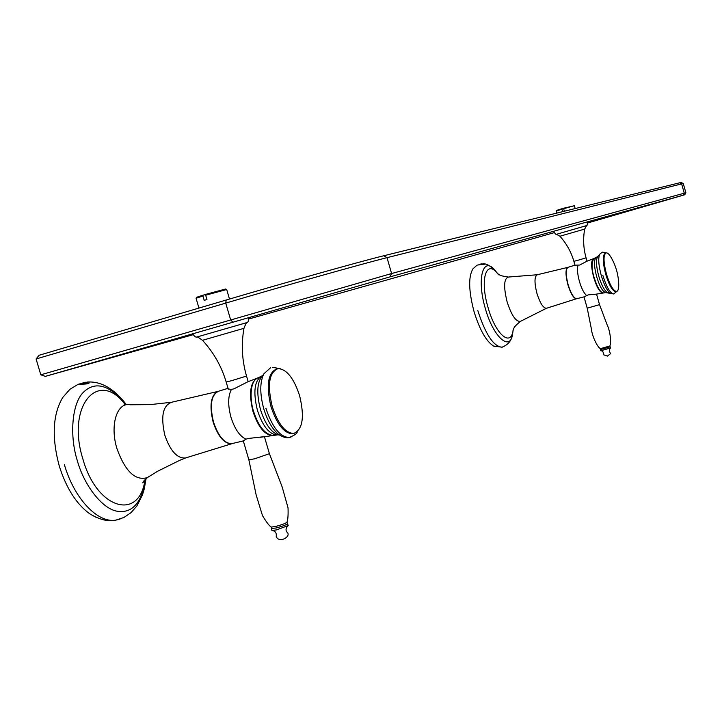 <?xml version="1.0" encoding="UTF-8"?>
<svg xmlns="http://www.w3.org/2000/svg" width="722" height="722" viewBox="0 0 722 722"><rect width="100%" height="100%" fill="white"/><g stroke="black" fill="none" stroke-linecap="round" stroke-linejoin="round"><path stroke-width="1.08" d="M683.192 183.541L681.27 182.485L679.673 182.792L383.797 255.75C362.435 260.922 284.188 282.871 226.185 300.027L39.06 355.287L36.1 358.978L225.733 303.096C285.145 285.56 365.287 263.025 387.019 257.673L681.631 183.893L683.283 183.55L685.873 192.783M587.573 223.008L684.772 194.75L389.925 276.896L45.324 376.37L193.162 334.692M248.747 319.016L554.261 232.646M45.324 376.37L40.802 374.808L36.1 358.978M40.802 374.808L391.613 273.539L684.266 193.189L685.882 192.765L684.772 194.75M576.923 298.655L576.625 298.727C573.764 298.294 570.931 293.61 568.115 284.667C565.579 274.631 565.606 268.828 568.196 267.257L574.992 265.164L579.685 265.055L587.067 261.138L593.186 258.81M476.8 265.371L472.973 268.801C468.262 276.616 468.614 290.885 474.047 311.606C479.688 329.837 486.186 341.316 493.559 346.046L494.787 346.587M596.255 294.143L588.222 294.883L583.999 296.904M496.79 272.654L496.51 272.284C483.641 253.693 476.114 277.401 485.292 308.402C493.379 337.598 510.815 352.598 512.71 333.059L512.71 333.05C512.106 339.945 508.541 344.665 502.016 347.201L502.909 346.957M479.047 264.523L481.195 263.891L483.559 264.162L477.296 265.091M484.263 264.36L478.984 264.604M587.221 308.168L591.444 329.232C591.859 334.891 596.625 346.253 600.343 348.681L609.846 345.973C611.714 341.966 609.747 329.792 607.103 324.774L599.54 304.648L587.221 308.168L583.972 296.796M228.071 388.463L227.926 388.905L231.401 389.447L234.027 388.806L247.926 381.739L256.274 378.554M78.084 384.339L69.881 389.32L62.742 397.479C52.742 414.311 51.569 437.117 59.24 465.916C66.271 488.207 76.451 504.182 89.781 513.829L95.484 517.078M262.808 436.828L248.585 438.435L245.976 439.147L243.26 440.934L231.536 443.705C224.28 443.371 218.261 436.133 213.486 422.009C209.434 404.654 211.266 394.347 218.992 391.089L228.035 388.328M126.133 404.464C109.609 384.97 95.466 380.819 83.689 392.001C71.839 402.984 69.357 435.871 77.362 460.817C84.041 485.085 102.253 509.082 117.361 511.257C132.288 513.55 141.819 502.692 145.961 478.695M80.377 383.779L85.196 382.227L88.057 382.714C87.254 383.454 84.474 383.842 79.7 383.869L77.462 384.519M89.203 382.922C88.472 383.887 85.133 384.284 79.194 384.113M248.873 459.842L256.13 494.868L262.465 515.571C266.238 521.889 269.153 525.724 271.192 527.087L275.633 526.464C281.77 524.822 285.542 523.432 286.95 522.286C287.925 520.011 288.286 515.183 288.033 507.819L282.185 487.007L269.414 453.705L254.622 458.804L248.873 459.842L243.251 440.664M575.272 208.532L574.116 205.779L563.665 208.721L564.378 211.221M562.6 211.663L561.896 208.748L556.527 210.418L556.797 213.089M561.906 209.236L556.202 211.005M574.45 205.707L563.665 208.225L563.665 208.721M563.665 208.324L561.896 208.748M226.681 289.531L205.671 295.199L206.943 299.531L204.209 300.343L202.936 296.011L196.068 298.258L198.947 308.068M202.936 296.011L203.072 295.154L196.61 297.293L196.086 298.24M226.627 289.504L225.697 288.99L205.806 294.341L205.671 295.199M205.779 294.504L203.072 295.154M606.462 274.107C603.321 261.734 603.231 254.649 606.182 252.853C607.753 252.736 609.612 254.658 611.76 258.602C616.164 266.698 618.483 275.353 618.727 284.576C618.781 288.827 618.05 291.128 616.543 291.462C613.267 290.921 609.9 285.136 606.462 274.107M616.137 291.571L615.794 291.661C612.518 291.119 609.151 285.343 605.713 274.315C602.572 261.951 602.482 254.866 605.442 253.061L605.848 252.944M272.212 406.468C267.14 384.907 269.089 372.29 278.042 368.608C286.625 369.086 293.809 378.093 299.603 395.62C304.72 417.009 302.744 429.626 293.673 433.462C285.253 433.047 278.096 424.049 272.212 406.468M293.944 433.426L292.509 433.769C284.071 433.362 276.914 424.365 271.03 406.793C266.003 385.53 267.862 372.922 276.616 368.969M232.628 322.012L230.571 319.611L225.733 303.096L226.185 300.027M389.925 276.896L391.613 273.539L387.019 257.673L383.797 255.75M683.183 195.184L684.266 193.189L681.631 183.893L679.673 182.792M567.691 267.411L537.475 274.703C534.37 276.147 534.19 282.374 536.933 293.385C540.056 303.177 543.224 308.141 546.446 308.285L546.771 308.159M567.943 267.33C565.389 268.954 565.371 274.757 567.898 284.73L567.898 284.73C570.714 293.673 573.548 298.357 576.4 298.791L546.446 308.285L520.508 321.326C516.022 322.003 511.555 315.505 507.115 301.85C503.369 286.499 503.893 278.223 508.685 277.013L537.123 274.766M583.936 296.913L576.707 298.709M512.71 333.059L513.18 329.9C511.041 347.742 495.5 334.53 488.063 307.536C479.372 278.737 486.673 257.763 498.55 274.793M577.934 265.506C577.013 269.062 577.519 274.405 579.45 281.526C581.571 288.574 583.918 293.195 586.481 295.388M477.82 310.595C485.455 334.286 493.523 346.488 502.016 347.201L493.559 346.046M593.547 258.656L593.475 258.684C590.93 260.57 591.02 266.86 593.755 277.573C596.724 287.112 599.702 292.248 602.662 292.988L602.996 292.933M595.984 257.555L593.836 258.53C591.426 262.943 591.517 269.261 594.134 277.474C597.049 286.851 600.018 292.004 603.06 292.924L603.393 292.879M597.78 256.445L596.273 257.411C593.764 259.478 593.899 265.94 596.679 276.779C599.675 286.426 602.68 291.706 605.704 292.609L606.056 292.581M599.621 254.478L598.042 256.238C595.749 258.819 595.993 265.479 598.773 276.219C601.706 285.759 604.711 291.219 607.798 292.618L608.195 292.672M602.148 252.258L599.829 254.144C598.006 257.889 598.493 265.028 601.282 275.578C604.097 284.892 607.112 290.804 610.325 293.303L610.866 293.592M602.78 275.181C606.516 287.121 610.162 293.376 613.727 293.962L614.088 293.863M520.508 321.326C512.051 328.275 514.263 328.573 513.017 330.505L513.053 330.306M578.331 260.164L573.9 261.337C571.156 251.906 566.499 243.54 559.911 236.238L584.676 229.091C582.943 238.792 583.412 248.377 586.074 257.835L578.331 260.164M554.036 232.078C555.38 234.036 556.202 234.776 556.491 234.289L586.553 225.607L584.676 229.091M609.846 345.973L610.171 346.822L600.496 349.574L600.776 350.757L610.568 347.968L610.207 346.84M600.758 350.739L600.776 350.757C602.744 350.829 603.583 352.137 603.312 354.673L607.382 356.09L610.613 353.636C609.025 351.181 609.007 349.295 610.568 347.968M217.548 391.514L172.314 402.082C162.973 404.852 160.483 415.908 164.842 435.249C170.302 450.997 177.197 458.578 185.527 457.974L187.097 457.378M149.219 476.376L147.315 477.621C135.33 481.06 125.213 471.412 116.964 448.678C109.618 425.168 117.027 401.802 130.204 404.771L150.113 404.627L170.6 402.371M218.089 391.306C210.815 395.069 209.163 405.331 213.143 422.099L213.143 422.099C217.927 436.232 223.946 443.461 231.202 443.786L232.692 443.425M145.023 479.57C139.662 521.221 96.901 509.723 82.895 459.03C66.099 406.098 98.156 368.752 124.951 404.248M231.401 389.447C227.935 396.08 227.8 405.367 230.995 417.307C234.749 429.03 239.74 436.314 245.976 439.147M64.393 464.67C74.149 498.622 97.786 523.387 115.755 520.147L120.069 519.064M257.718 377.94C250.191 382.019 248.612 393.192 252.989 411.468C257.916 426.314 264.081 434.292 271.499 435.393L273.142 435.176M257.709 377.949L258.259 377.705C248.693 380.909 250.453 402.858 253.566 411.314C258.277 425.8 264.451 433.796 272.086 435.312L273.728 435.104M262.248 375.702L261.734 376.027C254.424 380.611 252.98 392.046 257.411 410.313C262.285 425.141 268.44 433.335 275.885 434.897L277.681 434.788M263.413 374.709C257.113 380.675 256.13 392.29 260.462 409.555C264.965 423.543 270.795 431.955 277.961 434.797L279.667 435.113M270.515 367.805L263.936 373.743C259.785 382.019 259.73 393.716 263.774 408.842C267.411 420.664 272.32 429.148 278.475 434.274L281.084 435.962M265.904 408.318C272.284 427.343 280.055 437.072 289.206 437.505L291.011 437.045M233.025 443.344L185.536 457.974L179.715 460.32L157.576 471.286L147.315 477.621L142.739 482.828L143.831 480.906M231.762 380.638L226.185 382.019C221.519 366.334 213.622 352.435 202.494 340.306L243.955 328.329C241.139 344.448 241.996 360.359 246.527 376.063L231.762 380.638M192.639 333.618C194.272 336.308 195.671 337.445 196.817 337.03L247.005 322.563C246.617 322.22 245.597 324.151 243.955 328.329M271.192 527.087L271.436 528.432L276.003 528.017C283.403 525.995 287.212 524.506 287.419 523.558L286.968 522.25M271.878 530.48L276.517 529.894L288.195 525.553M508.153 276.995C497.972 275.633 499.832 274.351 497.918 273.891M595.776 294.242L605.704 292.609L613.727 293.962L616.759 291.408M497.07 272.97L496.474 272.239M494.895 270.353C490.13 265.633 486.114 263.458 482.865 263.81M606.056 252.88L602.518 252.158M513.017 330.505L513.171 329.936M556.491 234.289L559.911 236.238M587.455 222.421C587.356 224.804 587.058 225.86 586.553 225.607M587.022 261.147L586.074 257.835M575.082 265.47L573.9 261.337M599.54 304.648L596.525 294.089M600.343 348.681L600.496 349.574M124.301 404.275L127.523 404.645M146.043 478.623L144.319 488.713L142.442 494.94L136.891 505.951L130.98 512.692L123.94 517.466L115.755 520.147C108.535 521.907 99.871 519.804 89.781 513.829M260.462 437.27L278.809 434.698L278.475 434.274C282.816 437.189 286.39 438.263 289.206 437.505C294.612 435.267 297.293 433.39 297.247 431.855M126.233 404.473C113.995 388.499 100.909 381.026 86.965 382.055M280.226 368.653L272.311 367.317M258.259 377.705L260.335 376.749M196.817 337.03C196.953 336.542 198.848 337.634 202.494 340.306M248.585 317.391C248.711 320.595 248.188 322.319 247.005 322.563M248.169 381.649L246.536 376.072M228.305 389.248L226.185 382.019M287.546 523.63L288.168 525.607C285.452 528.432 285.343 530.887 287.834 532.998C289.684 537.493 281.508 539.948 282.419 539.334C279.261 539.993 277.194 539.027 276.219 536.437C276.679 532.827 275.262 530.869 271.968 530.544L271.4 528.513M269.414 453.705L264.387 436.539M226.699 289.513L229.488 299.052M616.543 291.462L615.794 291.661M293.673 433.462L292.509 433.769"/></g></svg>
